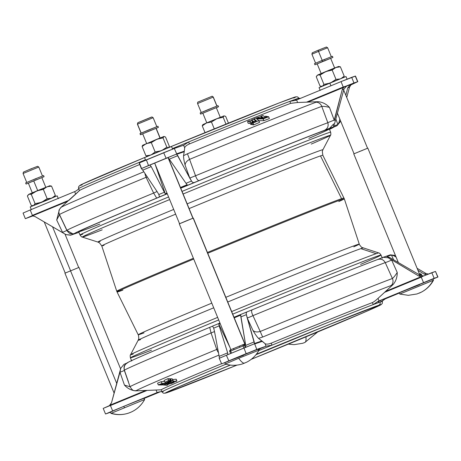 <?xml version="1.0" encoding="UTF-8"?>
<svg xmlns="http://www.w3.org/2000/svg" width="461" height="461" viewBox="0 0 461 461"><rect width="100%" height="100%" fill="white"/><g stroke="black" fill="none" stroke-linecap="round" stroke-linejoin="round"><path stroke-width="0.69" d="M268.648 116.754L267.461 116.541L268.671 116.766L269.38 118.586L268.654 116.789L263.191 118.852L268.63 116.794L269.397 118.575M252.392 124.654L251.671 122.885L252.409 124.683L253.59 124.896L252.853 123.104L253.642 124.896L252.997 123.081L253.734 124.873L259.508 122.419L258.771 120.626L252.951 123.099L251.683 122.839L256.443 120.788L251.66 122.851L252.951 123.099L258.811 120.598L259.543 122.39L258.811 120.592L259.508 122.419L258.811 120.598M258.805 120.586L256.714 118.99L258.811 120.592L259.537 122.401L253.706 124.885L252.392 124.677L251.648 122.874M250.329 122.321L249.856 122.557L251.118 122.776L252.714 122.073L252.824 122.344L252.691 122.061L252.784 122.361L251.199 122.753L251.931 124.545L252.271 124.401L251.931 124.545L251.199 122.753L251.81 124.574L251.055 122.776L249.868 122.563L250.605 124.355L251.792 124.568L250.605 124.355L249.845 122.545L250.329 122.321M255.567 120.851L253.348 119.157L255.567 120.863M252.421 120.609L249.101 120.88L247.517 121.583L250.744 121.352L247.586 121.6L248.323 123.392L250.133 123.243L248.323 123.392L247.517 121.577L249.101 120.88L252.421 120.609M256.103 118.004L261.577 116.414L256.155 118.033L262.758 117.981L266.965 116.685L262.799 117.976L256.207 118.275M262.609 117.336L261.024 117.33L262.205 116.892L262.758 117.29L262.171 116.892L262.257 117.336L262.084 116.915L261.024 117.33L262.609 117.336M164.606 384.295L166.473 384.215L164.606 384.295M171.262 383.385L163.557 383.955L160.762 384.751L166.813 385.298L168.006 384.883L167.798 384.428L167.983 384.872L167.055 384.716L168.622 384.094L171.313 383.564L168.622 384.094L167.055 384.716L167.988 384.895L166.847 385.298L163.522 384.797L160.854 385.01L163.425 383.817L171.244 383.385M172.656 380.769L171.21 380.538L170.121 381.045L170 380.746L170.178 381.063C171.434 381.114 171.757 381.322 171.135 381.673L170.91 381.114L171.135 381.673C171.757 381.322 171.434 381.114 170.178 381.063L171.1 380.561L170.363 378.769L171.1 380.561L170.507 378.746L171.244 380.538L172.915 380.584L172.212 378.798L170.414 378.752L169.4 379.236L170.414 378.752L172.184 378.792L172.973 380.602L172.656 380.769L173.353 381.333L176.932 381.011L175.877 381.512L172.224 381.892L174.258 382.267L173.134 382.751L168.271 381.927L169.308 381.431L171.054 381.691L171.463 381.351M172.714 382.935L167.326 382.019L170.426 380.538L169.665 378.723L170.368 380.515L168.697 380.469L167.96 378.677L169.636 378.723L167.896 378.677L168.697 380.469L167.839 378.688L168.553 380.492L164.779 382.278L164.053 380.463L167.816 378.7L164.041 380.475L164.779 382.278L168.565 380.486L170.391 380.515L167.326 382.019L172.725 382.941L171.734 383.362L163.142 383.829L160.169 384.981L158.307 384.941L157.581 383.131L161.241 381.696L164.468 381.518L161.264 381.696L162.001 383.489L169.343 383.056L164.796 382.284L169.337 383.062L162.001 383.489L161.206 381.702L162.001 383.489L161.16 381.714L157.576 383.131L158.319 384.923L161.897 383.506L158.33 384.947L160.169 384.981L163.142 383.829L171.734 383.362L172.731 382.953L172.604 382.67L172.737 382.947M122.908 290.102A122.799 1.469 -22.3 0 1 119.462 291.335A122.799 1.469 -22.3 0 1 117.071 292.003A122.799 1.469 -22.3 0 1 193.718 259.059A122.799 1.469 157.7 0 0 117.071 292.003L116.748 291.214A122.799 1.469 -22.3 0 1 193.395 258.275A122.799 1.469 157.7 0 0 116.748 291.214L101.766 245.915A119.468 1.429 157.7 0 0 104.094 245.269A119.468 1.429 -22.3 0 1 101.766 245.915A119.468 1.429 -22.3 0 1 175.629 214.163A119.468 1.429 157.7 0 0 101.766 245.915L99.49 242.855L97.865 242.054A121.623 1.458 -22.3 0 1 173.693 209.438A121.623 1.458 157.7 0 0 97.865 242.054L82.289 237.081A134.151 1.608 -22.3 0 1 169.648 199.567A134.151 1.608 157.7 0 0 82.289 237.081C81.885 237.236 81.119 236.539 80.007 234.977A135.453 1.619 -22.3 0 1 168.582 196.974A135.453 1.619 157.7 0 0 80.007 234.977L78.698 231.785A135.453 1.619 157.7 0 1 167.274 193.781A135.453 1.619 -22.3 0 0 81.338 231.053A135.453 1.619 -22.3 0 0 99.83 224.086M357.621 81.712L355.287 76.1L351.68 77.339L353.95 82.968L357.621 81.712L350.907 84.916L357.811 81.66L355.477 76.048L357.621 81.712L344.961 86.553L353.95 82.968L351.68 77.339L341.036 81.603L343.226 87.014L306.536 102.163L307.919 102.112L343.405 87.452A6.074 1.21 -112.4 0 1 343.226 87.014L346.747 85.942L343.964 89.129L334.553 123.755L343.964 89.129L342.195 89.739L343.964 89.129L346.747 85.942L343.566 87.434L344.327 86.875L343.226 87.014A6.074 1.21 67.6 0 0 343.405 87.452L342.195 89.739L334.219 120.154A6.074 0.294 -20.4 0 0 327.829 122.724C328.762 126.21 327.598 128.769 324.325 130.394L329.701 128.227L333.407 124.153L334.553 123.755L333.32 126.112L337.884 124.551L335.844 119.007L337.884 124.551L339.077 122.205L339.849 119.134L339.077 122.205L340.224 121.813L340.5 120.724L340.224 121.813L337.003 125.72L340.224 121.813L339.077 122.205L337.884 124.551L333.32 126.112L334.553 123.755L333.407 124.153L329.701 128.227L337.003 125.72L333.199 127.351A139.764 1.671 -22.3 0 1 329.494 129.368A139.764 1.671 157.7 0 0 333.199 127.351L337.003 125.72L324.325 130.394A139.764 1.671 157.7 0 0 199.221 180.551C197.959 180.741 196.732 179.145 195.539 175.762L189.782 178.055L189.926 178.447L177.767 155.657L169.285 159.16L167.723 157.714L176.269 154.187L166.116 158.273L176.269 154.187L167.723 157.714L169.285 159.16L177.767 155.657L176.517 154.147L176.661 153.79A6.074 5.953 71.1 0 1 176.834 154.233L184.239 151.692L184.314 151.162L176.661 153.79L176.834 154.233A6.074 5.953 -108.9 0 0 176.661 153.79L174.304 148.448L163.667 152.712L166.116 158.273L141.354 168.599L149.9 165.073L151.22 166.623L164.346 192.254L158.826 194.536L164.346 192.254L165.274 193.747L154.965 163.77L165.274 193.747L166.974 193.05L165.274 193.747L164.346 192.254L151.22 166.623L142.737 170.126L141.412 168.645L142.737 170.126L151.22 166.623L149.9 165.073L141.36 168.605L148.517 165.539L146.356 159.863L139.383 162.871L174.304 148.448L183.864 145.163M168.132 157.846L192.9 218.232L168.132 157.846M311.244 144.091A134.151 1.608 -22.3 0 0 330.502 135.286A134.151 1.608 157.7 0 0 183.121 194A134.151 1.608 -22.3 0 1 330.502 135.286L322.896 149.756A121.623 1.458 157.7 0 0 187.166 203.866A121.623 1.458 -22.3 0 1 322.896 149.756L322.308 151.473L322.833 155.248A119.468 1.429 157.7 0 0 320.504 155.893L341.584 198.685A122.799 1.469 -22.3 0 1 343.975 198.023A122.799 1.469 157.7 0 0 341.584 198.685L320.504 155.893A119.468 1.429 157.7 0 0 189.102 208.585A119.468 1.429 -22.3 0 1 320.504 155.893A119.468 1.429 -22.3 0 1 322.833 155.248L344.298 198.806A122.799 1.469 157.7 0 0 207.75 253.25A122.799 1.469 -22.3 0 1 344.298 198.806A122.799 1.469 -22.3 0 1 338.806 201.555M119.14 290.551A122.799 1.469 -22.3 0 1 116.748 291.214M207.427 252.467A122.799 1.469 -22.3 0 1 341.584 198.685A122.799 1.469 157.7 0 0 207.427 252.467M144.045 332.871A119.468 1.429 -22.3 0 1 140.536 334.127A119.468 1.429 -22.3 0 1 138.208 334.772A119.468 1.429 -22.3 0 1 211.795 303.136A119.468 1.429 157.7 0 0 138.208 334.772L117.071 292.003M344.298 198.806L359.28 244.105A119.468 1.429 157.7 0 0 225.827 297.328A119.468 1.429 -22.3 0 1 359.28 244.105A119.468 1.429 -22.3 0 1 353.789 246.848M140.513 339.63A121.623 1.458 -22.3 0 1 138.144 340.264A121.623 1.458 157.7 0 0 140.513 339.63M360.83 248.646L376.164 253.683L360.83 248.646A121.623 1.458 -22.3 0 1 363.176 247.972A121.623 1.458 157.7 0 0 360.83 248.646A121.623 1.458 157.7 0 0 227.74 302.001M213.708 307.804A121.623 1.458 157.7 0 0 138.144 340.264L130.544 354.74A134.151 1.608 -22.3 0 1 217.638 317.387A134.151 1.608 157.7 0 0 130.544 354.74A134.151 1.608 -22.3 0 0 133.154 354.036M376.164 253.683A134.151 1.608 -22.3 0 1 378.752 252.939A134.151 1.608 157.7 0 0 376.164 253.683A134.151 1.608 157.7 0 0 231.67 311.578A134.151 1.608 -22.3 0 1 376.164 253.683M151.531 350.141A135.453 1.619 -22.3 0 1 133.033 357.108A135.453 1.619 -22.3 0 1 130.394 357.84A135.453 1.619 -22.3 0 1 218.693 319.951A135.453 1.619 157.7 0 0 130.394 357.84C130.094 355.95 130.146 354.912 130.544 354.74M382.348 258.235L381.04 255.042A135.453 1.619 157.7 0 0 232.724 314.148A135.453 1.619 -22.3 0 1 381.04 255.042A135.453 1.619 -22.3 0 1 360.583 264.401M82.646 234.246A135.453 1.619 -22.3 0 1 80.007 234.977M182.055 191.401A135.453 1.619 -22.3 0 1 330.646 132.18A135.453 1.619 157.7 0 0 182.055 191.401M330.502 135.286C330.9 135.108 330.952 134.076 330.646 132.18L329.338 128.988A135.453 1.619 157.7 0 0 180.747 188.209A135.453 1.619 -22.3 0 1 308.219 136.686A135.453 1.619 -22.3 0 1 308.887 138.346M102.186 229.832A134.151 1.608 -22.3 0 1 84.882 236.337A134.151 1.608 -22.3 0 1 82.289 237.081M100.216 241.38A121.623 1.458 -22.3 0 1 97.865 242.054M247.448 311.705L252.271 309.775A139.764 1.671 -22.3 0 1 377.375 259.624L382.757 257.457L377.375 259.624A139.764 1.671 157.7 0 0 252.271 309.775L252.271 309.775C251.205 310.455 251.435 312.408 252.956 315.641L260.223 331.482A146.742 1.758 -22.3 0 1 392.403 278.49L385.252 262.603A145.826 1.746 157.7 0 0 252.956 315.641A145.826 1.746 -22.3 0 1 385.252 262.603C383.471 259.474 380.844 258.477 377.375 259.624L377.444 259.595M130.169 386.785L124.458 385.108L119.969 372.223L124.458 385.108C127.53 388.45 131.218 390.363 135.511 390.847C131.218 390.363 127.53 388.45 124.458 385.108L130.169 386.785A146.742 1.758 -22.3 0 1 130.054 386.762A146.742 1.758 -22.3 0 1 216.728 349.444L211.063 332.94L209.726 327.35L212.584 326.1M128.423 381.771L124.43 370.316A6.074 0.328 -19.2 0 1 119.969 372.223L120.776 368.23L123.997 364.317L126.631 363.193L123.997 364.317L120.776 368.23L111.499 402.81L110.093 405.121L145.711 390.461L110.254 405.104A6.074 1.21 67.6 0 0 110.433 405.547L112.68 410.935L105.713 413.938L110.484 412.267L105.523 413.99L103.189 408.383M159.483 196.893L156.671 198.121A139.764 1.671 157.7 0 0 74.751 233.462L70.942 235.093L78.912 232.315L70.648 235.202L65.923 234.614L70.942 235.093L74.751 233.462A139.764 1.671 -22.3 0 1 156.671 198.121L167.234 193.689L159.483 196.893L158.826 194.536L159.483 196.893M194.49 182.435L180.712 188.128L194.49 182.435C193.338 182.884 192.352 182.418 191.528 181.029L186.014 183.311L187.154 184.711L180.447 187.483L187.154 184.711L186.014 183.311L191.528 181.029C192.352 182.418 193.338 182.884 194.49 182.435L199.221 180.551L194.49 182.435M156.072 390.041L157.115 392.582L157.99 392.219A123.081 1.475 157.7 0 0 158.44 392.121L141.867 398.995L158.44 392.121A123.081 1.475 -22.3 0 1 157.99 392.219C160.422 391.648 161.776 391.504 162.047 391.798A119.053 1.423 -22.3 0 1 225.913 364.207A119.053 1.423 157.7 0 0 162.047 391.798L161.235 389.804L162.047 391.798C161.776 391.504 160.422 391.648 157.99 392.219L112.68 410.935L157.115 392.582L156.072 390.041L147.122 390.392M221.58 363.683A119.053 1.423 157.7 0 0 161.235 389.804A119.053 1.423 -22.3 0 1 221.58 363.683M211.063 332.94L214.521 331.563L211.063 332.94A145.826 1.746 157.7 0 0 124.286 370.292A145.826 1.746 -22.3 0 1 211.063 332.94L216.728 349.444L217.759 348.833L216.728 349.444A146.742 1.758 157.7 0 0 130.054 386.762C133.569 392.242 134.163 390.139 136.128 390.847A142.754 1.711 -22.3 0 1 136.128 390.847A142.754 1.711 -22.3 0 1 218.935 355.108A142.754 1.711 157.7 0 0 136.128 390.847L161.235 389.804M171.936 378.988L172.616 379.53L171.936 378.988M172.691 379.547L176.183 379.201L176.822 380.993L176.085 379.201L172.731 379.547L173.469 381.339L172.691 379.547M172.23 378.815L172.973 380.602M391.251 285.492A142.754 1.711 157.7 0 0 262.661 337.043L258.546 338.409L265.075 343.658C266.176 344.43 268.227 344.263 271.229 343.157A119.053 1.423 -22.3 0 1 372.407 302.595C373.773 301.949 375.64 300.549 378.003 298.388L393.216 284.42L391.251 285.492A6.074 5.676 -110.5 0 0 392.403 278.49A146.742 1.758 157.7 0 0 260.223 331.482L252.956 315.641A6.074 0.403 -24.7 0 1 247.205 317.934L254.466 343.485L261.917 340.979L258.546 338.409C256.921 336.772 255.042 334.075 252.905 330.318L247.205 317.934L252.905 330.318C254.403 331.972 256.84 332.358 260.223 331.482L262.661 337.043A142.754 1.711 -22.3 0 1 391.251 285.492L393.216 284.42L385.598 291.392L421.216 276.635L418.628 275.972L391.458 259.652L397.226 272.457C397.307 277.044 395.97 281.031 393.216 284.42C395.97 281.031 397.307 277.044 397.226 272.457L391.637 260.033A6.074 0.438 -24.2 0 1 385.252 262.603L392.403 278.49C393.706 277.487 395.308 275.476 397.226 272.457C395.308 275.476 393.706 277.487 392.403 278.49A6.074 5.676 69.5 0 1 391.251 285.492M390.058 254.95L395.077 255.423L395.532 255.699L395.077 255.423L393.925 255.82L396.126 257.146L393.925 255.82L391.435 255.002L386.871 256.57L389.407 257.371L388.254 257.762L418.628 275.972L421.216 276.635L422.823 276.277L421.268 277.176L423.509 282.564L421.268 277.176L384.578 292.332L378.003 298.388L379.075 300.918L434.153 278.3L431.813 272.693L422.823 276.277L435.484 271.431L437.76 277.061L435.484 271.431L431.813 272.693L434.153 278.3L437.95 277.009L378.17 301.292A123.081 1.475 -22.3 0 1 380.187 300.543C378.395 301.736 377.847 302.428 378.533 302.618L378.337 302.145L378.533 302.618A119.053 1.423 -22.3 0 1 380.025 302.093A2.432 2.38 71.1 0 1 378.746 305.251A2.432 2.38 -108.9 0 0 380.025 302.093A119.053 1.423 -22.3 0 1 381.155 301.719L385.033 298.884L387.401 297.91L387.275 297.61L387.401 297.91L399.335 292.983L385.033 298.884A123.081 1.475 -22.3 0 1 385.482 298.78C383.356 300.105 382.313 300.998 382.348 301.454A119.053 1.423 157.7 0 0 382.348 301.448A119.053 1.423 157.7 0 0 381.155 301.719A119.053 1.423 157.7 0 0 380.025 302.093A119.053 1.423 157.7 0 0 378.533 302.618A119.053 1.423 157.7 0 0 373.243 304.577A119.053 1.423 157.7 0 0 271.996 345.168L271.229 343.157L271.996 345.168A119.053 1.423 -22.3 0 1 373.243 304.577L372.407 302.595A119.053 1.423 157.7 0 0 271.229 343.157C268.227 344.263 266.176 344.43 265.075 343.658L262.355 341.33L254.703 343.952L256.777 349.409L221.666 363.885L219.223 358.324L226.38 355.264L228.829 360.825L246.139 353.673L243.978 347.997L226.38 355.264L254.132 343.912L243.978 347.997L246.139 353.673L266.049 346.228L256.777 349.409L254.703 343.952L254.132 343.912L254.466 343.485L254.201 341.889L246.381 314.644L240.861 316.92L240.711 315.163L234.234 317.836L240.711 315.163L245.719 345.393L240.861 316.92L246.381 314.644L247.205 317.934A6.074 0.403 155.3 0 0 252.956 315.641C251.435 312.408 251.205 310.455 252.271 309.775L247.545 311.665C246.393 312.114 246.001 313.105 246.381 314.644C246.001 313.105 246.393 312.114 247.545 311.665L233.998 317.254L247.545 311.665M271.996 345.168A119.053 1.423 157.7 0 0 258.765 350.602A119.053 1.423 -22.3 0 1 271.996 345.168L266.049 346.228L265.075 343.658L266.049 346.228L271.996 345.168M378.746 305.251A116.621 1.395 -22.3 0 1 251.233 359.326A116.621 1.395 157.7 0 0 378.746 305.251A116.621 1.395 157.7 0 0 256.328 354.267A116.621 1.395 -22.3 0 1 378.746 305.251M237.023 365.095A116.621 1.395 -22.3 0 1 165.28 393.147A116.621 1.395 -22.3 0 1 230.229 365.077A116.621 1.395 157.7 0 0 165.28 393.147A116.621 1.395 157.7 0 0 237.023 365.095L167.366 392.542L163.978 393.302L162.883 392.858L162.047 391.798M377.645 305.706A115.406 1.383 -22.3 0 1 251.28 359.292A115.406 1.383 157.7 0 0 377.645 305.706A115.406 1.383 157.7 0 0 256.31 354.29A115.406 1.383 -22.3 0 1 377.645 305.706A2.432 2.38 71.1 0 1 377.513 305.758A2.432 2.38 -108.9 0 0 377.645 305.706M236.966 365.106A115.406 1.383 -22.3 0 1 166.404 392.686A115.406 1.383 -22.3 0 1 230.264 365.077A115.406 1.383 157.7 0 0 166.404 392.686A115.406 1.383 157.7 0 0 236.966 365.106M219.171 356.359L214.417 331.027L219.171 356.359L227.653 352.855L227.763 354.797L227.653 352.855L219.194 325.869L227.653 352.855L219.171 356.359L219.286 358.013L219.171 356.359M243.696 355.212L227.895 361.32L258.148 349.098M258.575 349.167L260.223 348.637A123.081 1.475 -22.3 0 1 266.308 346.136A123.081 1.475 157.7 0 0 260.223 348.637L258.575 349.167M245.586 347.438L245.719 345.393L254.201 341.889L245.719 345.393L245.586 347.438M212.538 326.117L219.96 323.052L212.538 326.117L213.679 328.146L219.194 325.869L218.831 324.198L220.202 323.634L218.831 324.198L229.895 347.271L218.831 324.198L219.194 325.869L213.679 328.146L214.417 331.027L213.679 328.146L212.538 326.117L209.726 327.35A139.764 1.671 157.7 0 0 127.801 362.692C124.729 364.248 123.606 366.789 124.43 370.316A145.826 1.746 -22.3 0 1 124.286 370.292L130.054 386.762M252.236 309.792L252.248 309.786C305.856 287.768 358.543 266.642 377.571 259.543M221.856 363.833L228.829 360.825L226.38 355.264L219.24 358.272M254.132 343.912L262.355 341.33L261.917 340.979L254.518 343.514A6.074 5.953 71.1 0 1 254.703 343.952A6.074 5.953 -108.9 0 0 254.518 343.514L254.339 343.773M258.857 349.864L260.223 348.637L258.857 349.864M218.497 352.774A6.074 2.167 -112.6 0 1 216.728 349.444A6.074 2.167 67.4 0 0 218.497 352.774M262.661 337.043L260.223 331.482C256.84 332.358 254.403 331.972 252.905 330.318C255.042 334.075 256.921 336.772 258.546 338.409L262.661 337.043M381.155 301.719L380.602 300.37L381.155 301.719A119.053 1.423 -22.3 0 1 382.348 301.454C382.313 300.998 383.356 300.105 385.482 298.78L399.359 293.052L385.482 298.78A123.081 1.475 157.7 0 0 385.033 298.884L381.155 301.719M417.124 268.325L425.935 273.465L428.551 274.116L425.935 273.465L417.124 268.325M399.773 294.06L399.255 292.793L397.866 293.282L416.029 285.676L432.971 278.963L433.496 280.23L399.779 294.06L433.138 280.328A28.709 28.127 71.1 0 1 419.112 293.184A28.709 28.127 -108.9 0 0 433.138 280.328L399.773 294.06L408.342 295.328L416.969 293.962L421.331 292.159C426.586 289.416 430.643 285.44 433.496 280.236M380.187 300.543L397.866 293.282L380.187 300.543A123.081 1.475 157.7 0 0 378.17 301.292L379.075 300.918L378.003 298.388C375.64 300.549 373.773 301.949 372.407 302.595L373.243 304.577L378.17 301.292L373.243 304.577A119.053 1.423 -22.3 0 1 378.533 302.618C377.847 302.428 378.395 301.736 380.187 300.543M399.33 292.781L419.556 284.696M424.166 274.07L417.937 270.313L424.166 274.07L425.935 273.465L424.166 274.07L426.598 274.744L424.166 274.07M377.375 259.624C380.844 258.477 383.471 259.474 385.252 262.603A6.074 0.438 155.8 0 0 391.637 260.033L388.254 257.762L389.407 257.371L420.397 275.367L389.407 257.371L386.871 256.57L391.435 255.002L393.625 259.82L391.435 255.002L393.925 255.82L395.077 255.423L390.352 254.841L383.126 257.319L388.254 257.762L383.126 257.319M420.397 275.367L423.624 275.955L420.397 275.367L418.628 275.972L420.397 275.367M437.95 277.009L435.501 271.477M422.149 276.502L421.089 276.738A6.074 1.21 67.6 0 0 421.268 277.176A6.074 1.21 -112.4 0 1 421.089 276.738L385.598 291.392L384.578 292.332L422.823 276.277M143.884 398.31L123.825 406.343L143.884 398.31L144.65 399.514L111.285 413.246A28.709 28.127 -108.9 0 0 128.688 413.062A28.709 28.127 -108.9 0 0 130.267 412.468A28.709 28.127 71.1 0 1 128.688 413.062A28.709 28.127 71.1 0 1 111.285 413.246L144.65 399.514L111.285 413.246M144.201 398.425L160.52 391.689L144.201 398.425M160.307 391.694L145.607 397.716L160.307 391.694M123.986 406.74L124.349 407.61L123.825 406.343L110.41 412.076L110.928 413.344C116.887 415.125 122.805 415.033 128.688 413.062L130.578 412.336C136.542 409.812 141.233 405.536 144.65 399.52M105.713 413.938L112.68 410.935L110.433 405.547L147.099 390.404L103.379 408.331L109.355 405.68L111.499 402.81L119.969 372.223A6.074 0.328 160.8 0 0 124.441 370.339M149.473 395.815L149.6 396.12L149.473 395.815M110.433 405.547A6.074 1.21 -112.4 0 1 110.254 405.104L109.355 405.68L110.433 405.547M163.24 391.527A119.053 1.423 -22.3 0 1 162.076 391.815M157.57 383.143L158.302 384.929L157.57 383.143M170.403 380.521L169.677 378.752L170.414 380.521M172.95 380.59L172.224 378.821M170.72 381.091L170.962 381.691L170.72 381.091M169.308 381.08L169.446 381.426L169.308 381.08M169.152 381.155L169.273 381.443L169.152 381.155M171.135 381.673L169.383 381.42L168.277 381.904L168.144 381.627L168.271 381.927L173.1 382.751L174.258 382.273M174.01 381.702L174.235 382.255L174.01 381.702L174.235 382.255L172.23 381.887L175.877 381.512L176.932 381.011L176.183 379.224M172.633 379.363L173.365 381.149L172.662 380.774M174.028 381.696L174.235 382.255M176.92 380.999L173.353 381.328M167.983 384.872L167.798 384.428L167.994 384.877M218.572 106.745L217.995 105.644L208.378 109.488L200.132 112.991L200.593 114.115L218.572 106.745L216.353 107.736L218.456 106.768L217.995 105.644L218.456 106.768L200.593 114.115M217.995 105.644L200.247 112.968L217.995 105.644M213.201 97.115L197.567 103.541L213.201 97.115L216.872 106.065L213.201 97.115A1.216 1.199 -108 0 0 211.714 96.412A1.216 1.199 72 0 1 213.201 97.115M211.628 96.447A1.216 1.199 72 0 1 211.714 96.412A1.216 1.199 -108 0 0 211.628 96.447L198.316 101.933L211.628 96.447M202.978 113.158L216.186 107.701L202.84 113.193L206.833 122.943M202.581 125.006L202.258 125.882L205.036 132.641L202.258 125.882L206.465 122.983L203.128 124.493L202.258 125.882L206.465 122.983L224.034 115.861L225.683 116.379L224.034 115.861L216.918 118.667L223.164 117.244L224.034 115.861L223.164 117.244L216.918 118.667L206.465 122.983L211.455 121.992L216.918 118.667L211.455 121.992L206.465 122.983L202.696 124.816M214.279 128.878L211.455 121.992L214.279 128.878M225.988 124.13L223.164 117.244L225.988 124.13M228.449 123.133L225.683 116.379L228.449 123.133M220.323 117.411L216.324 107.667L202.84 113.193M332.917 57.412L332.456 56.288L322.02 60.443L314.477 63.664L314.938 64.788L332.917 57.412L322.481 61.567L322.02 60.443L322.481 61.567L314.938 64.788M322.02 60.443L324.907 59.509L322.02 60.443M318.516 51.396L311.913 54.214L318.516 51.396L322.199 60.374L318.516 51.396L327.644 47.76L318.516 51.396L318.228 50.214L318.516 51.396M315.601 63.203L311.913 54.214L312.258 52.813L318.234 50.214L326.417 47.01L327.644 47.76L331.332 56.749M325.305 60.627L322.55 61.572L325.305 60.627M347.173 79.367L346.021 76.555L329.782 83.032L330.912 85.786L329.782 83.032L319.047 87.619L320.199 90.431M329.782 83.032L345.738 76.635L319.329 87.538L329.782 83.032M338.599 66.465L335.885 67.485L340.385 66.816L338.599 66.465M343.209 77.713L344.211 76.151L340.385 66.816L335.885 67.485L325.743 71.593L332.168 70.055L335.885 67.485L332.168 70.055L325.743 71.593L317.785 74.959L320.101 75.039L325.743 71.593L320.101 75.039L317.785 74.959L316.246 76.785L316.863 75.725M321.836 86.357L320.072 86.121L316.246 76.785L320.072 86.121L322.389 86.201L323.927 84.375L322.389 86.201M329.258 83.245L323.927 84.375L320.101 75.039L323.927 84.375L329.258 83.245M339.671 78.998L336 79.39L331.413 82.358L336 79.39L332.168 70.055L336 79.39L339.671 78.998M344.211 76.151L341.365 78.324L344.211 76.151L340.385 66.816M317.399 75.189L338.069 66.736M419.908 273.886A1.216 1.193 71.1 0 1 421.469 274.554L421.469 274.554A1.216 1.193 -108.9 0 0 419.908 273.886M419.308 274.088L419.239 274.116A1.216 1.193 71.1 0 1 419.308 274.088L419.977 273.863L421.492 274.549L422.069 275.96M419.591 274.03A1.216 1.193 71.1 0 1 420.801 274.785L421.469 274.554L420.801 274.785A1.216 1.193 -108.9 0 0 419.591 274.03M419.55 275.211L420.801 274.785L419.55 275.211M421.469 274.554L422.046 275.955L421.492 274.549M362.237 150.517L359.367 151.502L362.237 150.517M419.452 274.007L367.826 148.131L353.777 153.893L398.344 262.563M334.669 68.084L330.67 58.334L323.893 61.019L317.185 63.866L321.179 73.616M44.072 176.701L43.611 175.578L34.575 179.156L25.632 182.948L26.093 184.072L44.072 176.701L26.093 184.072M36.062 178.793L33.175 179.732L36.062 178.793M23.067 173.497L23.413 172.097L30.495 169.043L37.635 166.288L38.799 167.043L23.067 173.497L38.799 167.043L23.067 173.497L26.755 182.487M31.555 168.795L29.389 169.498L31.555 168.795M45.823 187.368L41.824 177.623L33.705 180.856L28.34 183.15L32.333 192.9M58.328 198.651L57.176 195.839L43.622 201.209L30.201 206.903L31.354 209.715M46.44 200.426L30.484 206.828L40.937 202.316L56.893 195.919L46.44 200.426M54.363 196.997L55.366 195.435L51.54 186.1L47.039 186.768L43.322 189.344L47.155 198.674L42.556 201.647L47.155 198.674L50.825 198.288L47.155 198.674L43.322 189.344L36.897 190.883L43.322 189.344L47.039 186.768L51.54 186.1L49.753 185.754L36.897 190.883L31.256 194.329L36.897 190.883L28.939 194.248L31.256 194.329L35.082 203.658L33.544 205.485L35.082 203.658L40.401 202.535L35.082 203.658L31.256 194.329L28.939 194.248L27.401 196.069L28.017 195.015M55.366 195.435L52.519 197.608L55.366 195.435L51.54 186.1M32.99 205.646L31.227 205.404L27.401 196.069L31.227 205.404L32.99 205.646M28.553 194.479L49.223 186.019M120.603 368.898L78.981 267.415L64.932 273.177L114.115 393.095M70.521 270.791L116.719 383.425L70.521 270.791M52.531 226.766L70.579 270.768L52.531 226.766M33.705 180.856L37.681 190.56L33.705 180.856M266.844 116.431L265.599 116.212L264.424 116.593L262.897 115.475L261.156 116.08L261.577 116.403L261.168 116.068L262.897 115.475L264.424 116.593L265.599 116.212L266.844 116.431M261.329 116.518L261.156 116.091M262.828 118.223L255.411 118.281L253.988 118.84L256.443 120.794L253.953 118.88L254.397 119.958L253.988 118.84L255.411 118.281L262.822 118.223M262.937 118.2L267.317 116.558L262.937 118.2M252.691 122.061C251.833 121.865 251.931 121.52 252.98 121.018L253.861 121.56L255.636 121.139L254.109 121.79L253.844 121.548L253.965 121.848L253.141 121.007L253.556 122.027L252.98 121.018L253.417 122.084L252.98 121.018L252.121 121.779L252.691 122.061M253.348 119.157L251.62 119.82L252.553 120.557L251.62 119.837L251.954 120.649L251.62 119.82L253.348 119.157M248.289 123.346L247.569 121.6M250.582 124.337L249.856 122.557M256.714 118.99L263.191 118.852L263.928 120.644L269.368 118.592L263.928 120.644L263.075 118.875L263.836 120.667L263.075 118.875L256.708 118.978M258.857 120.713L263.813 120.667L258.857 120.713M300.468 98.36L298.924 98.222A119.053 1.423 157.7 0 0 297.76 98.51L300.174 98.481M300.48 98.354L299.8 98.343L300.48 98.354M295 99.599L296.849 99.853L295.138 99.409A119.053 1.423 157.7 0 0 289.848 101.368L295.697 100.331L289.848 101.368L290.643 103.362L297.616 102.509L296.602 99.956L295.697 100.331L296.602 99.956L297.616 102.509L306.536 102.163L343.226 87.014L341.036 81.603L296.602 99.956L341.036 81.603L355.304 76.146M183.835 145.175L174.304 148.448L176.661 153.79L184.314 151.162L183.553 155.68L184.239 151.692L176.817 154.285L191.528 181.029L189.926 178.447L185.143 165.222L189.782 178.055L195.539 175.762L189.575 159.356C186.555 161.102 185.074 163.056 185.143 165.222C184.037 161.079 183.507 157.898 183.553 155.68L187.443 153.772A142.754 1.711 -22.3 0 1 316.033 102.221A6.074 5.676 69.5 0 1 321.755 106.364C323.415 106.232 325.979 106.566 329.459 107.367C326.302 104.048 322.556 102.152 318.223 101.691L316.033 102.221A142.754 1.711 157.7 0 0 187.443 153.772L183.553 155.68C183.507 157.898 184.037 161.079 185.143 165.222C185.074 163.056 186.555 161.102 189.575 159.356L187.443 153.772L189.575 159.356A146.742 1.758 -22.3 0 1 321.755 106.364L327.829 122.724A6.074 0.294 159.6 0 1 334.219 120.154L329.459 107.367C325.979 106.566 323.415 106.232 321.755 106.364A6.074 5.676 -110.5 0 0 316.033 102.221L318.223 101.691C322.556 102.152 326.302 104.048 329.459 107.367L334.358 120.546L342.195 89.739L343.566 87.434L307.919 102.112L318.223 101.691L297.616 102.509L290.643 103.362A119.053 1.423 157.7 0 0 189.465 143.924L188.601 141.959A119.053 1.423 157.7 0 0 172.633 148.523L176.148 147.814L172.633 148.523L172.829 149.007L172.633 148.523A119.053 1.423 -22.3 0 1 188.601 141.959L183.835 145.175L188.601 141.959A119.053 1.423 -22.3 0 1 289.848 101.368A119.053 1.423 -22.3 0 1 295.138 99.409L294.994 99.576M297.76 98.51L298.1 99.34L297.76 98.51A119.053 1.423 157.7 0 0 295.138 99.409L295.305 99.818L295.138 99.409A119.053 1.423 -22.3 0 1 297.76 98.51A119.053 1.423 -22.3 0 1 298.953 98.239A119.053 1.423 -22.3 0 1 298.953 98.245M349.501 87.233L350.907 84.916L349.501 87.233L347.732 87.838L349.501 87.233L346.735 97.507L349.501 87.233M352.244 84.058L350.464 84.668L347.732 87.838L345.842 95.335L347.732 87.838L350.464 84.668L352.244 84.058M346.747 85.942L345.139 86.605L346.747 85.942M348.856 85.331L346.073 86.288L348.856 85.331M69.081 200.23L75.685 194.162L74.642 191.62L75.518 191.257C77.644 189.938 78.687 189.045 78.652 188.584C78.687 189.045 77.644 189.938 75.518 191.257L74.642 191.62L75.685 194.162L79.471 190.572L78.652 188.584A119.053 1.423 -22.3 0 1 78.652 188.584A119.053 1.423 -22.3 0 1 144.956 159.984L145.457 159.8L144.956 159.984L145.106 160.382L144.956 159.984A119.053 1.423 -22.3 0 1 145.451 159.777A119.053 1.423 157.7 0 0 144.956 159.984A119.053 1.423 157.7 0 0 78.652 188.584L79.471 190.572A119.053 1.423 -22.3 0 1 139.781 164.468A119.053 1.423 157.7 0 0 79.511 190.508L60.864 207.473A142.754 1.711 -22.3 0 1 143.844 171.78A142.754 1.711 157.7 0 0 60.864 207.473L59.354 209.553C59.578 209.219 58.132 210.948 59.411 214.642A146.742 1.758 -22.3 0 1 146.079 177.324L147.336 177.001L146.079 177.324A6.074 2.167 -112.6 0 1 144.979 173.474A6.074 2.167 67.4 0 0 146.079 177.324L153.64 193.061L156.671 198.121L153.64 193.061L157.045 191.517L153.64 193.061A145.826 1.746 157.7 0 0 66.868 230.419A145.826 1.746 -22.3 0 1 153.64 193.061L146.079 177.324A146.742 1.758 157.7 0 0 59.411 214.642L66.868 230.419C70.089 234.822 70.683 233.422 72.89 233.9L67.012 230.437L59.527 214.665L56.697 220.012L59.527 214.665A146.742 1.758 -22.3 0 1 59.411 214.642M31.527 216.053L68.62 200.42L32.391 215.379A6.074 1.21 67.6 0 0 32.575 215.823L35.065 216.578L62.736 232.719L62.552 232.344L66.914 230.437L62.552 232.344L56.697 220.012L59.515 209.219L56.697 220.012L62.736 232.719L65.923 234.614L35.065 216.578L32.575 215.823A6.074 1.21 -112.4 0 1 32.391 215.379L31.527 216.053L32.449 215.921L25.326 218.658L23.05 213.028M60.927 207.577L60.518 208.118L60.927 207.577A142.754 1.711 -22.3 0 1 60.864 207.473M32.575 215.823L67.577 201.365L32.575 215.823M32.391 215.379L30.207 209.974L23.24 212.976L30.207 209.974L32.391 215.379M25.516 218.606L32.852 215.921L25.516 218.606L30.893 216.261M70.648 235.202L78.243 232.586M67.006 230.425L67.715 231.566M74.642 191.62L30.207 209.974L74.642 191.62M184.688 147.785C184.959 146.523 186.555 145.238 189.465 143.924C186.555 145.238 184.959 146.523 184.688 147.785L183.576 145.267L184.688 147.785L184.314 151.162L184.688 147.785M158.826 194.536L157.316 191.92L158.826 194.536M327.829 122.724A145.826 1.746 157.7 0 0 195.539 175.762C196.732 179.145 197.959 180.741 199.221 180.551A139.764 1.671 -22.3 0 1 324.325 130.394C327.598 128.769 328.762 126.21 327.829 122.724L321.755 106.364A146.742 1.758 157.7 0 0 189.575 159.356L195.539 175.762A145.826 1.746 -22.3 0 1 327.829 122.724M72.89 233.9L74.751 233.462M149.9 165.073L167.81 157.702L149.9 165.073M142.737 170.126L157.316 191.92L142.737 170.126M169.285 159.16L186.014 183.311L169.285 159.16M163.667 152.712L146.356 159.863L148.517 165.539L166.116 158.273L163.667 152.712M141.464 168.328L139.383 162.871M293.749 98.049A116.621 1.395 157.7 0 0 168.853 147.485L279.072 102.964L296.002 96.781L297.622 96.908L298.947 98.228M78.652 188.589L78.508 187.252L78.975 186.169L81.92 184.331L144.616 157.524A116.621 1.395 157.7 0 0 82.219 184.803M289.848 101.368A119.053 1.423 157.7 0 0 188.601 141.959L189.465 143.924A119.053 1.423 -22.3 0 1 290.643 103.362L289.848 101.368M305.931 336.858A28.709 5.722 -112.4 0 1 304.83 342.488A28.709 5.722 -112.4 0 1 304.767 342.511A28.709 5.722 67.6 0 0 304.83 342.488A28.709 5.722 67.6 0 0 305.931 336.858M230.638 353.506L229.785 351.426C229.365 351.403 229.584 350.879 230.442 349.841L242.82 344.73A1.216 1.193 71.1 0 1 244.388 345.398L245.05 345.168A1.216 1.193 -108.9 0 0 243.489 344.5A1.216 1.193 71.1 0 1 245.05 345.168L244.388 345.398A1.216 1.193 -108.9 0 0 242.826 344.73L243.056 345.934L244.388 345.398L245.24 347.479L244.388 345.398L243.056 345.934L242.82 344.73L239.628 346.05L239.864 347.248L243.056 345.934L239.864 347.248L239.628 346.05L233.635 348.522L233.871 349.726L239.864 347.248L233.871 349.726L233.635 348.522L230.442 349.841L230.679 351.046L233.871 349.726L230.679 351.046L230.442 349.841A1.216 1.193 -108.9 0 0 229.803 351.415L230.679 351.046L231.537 353.138L230.679 351.046L229.785 351.426L230.661 353.495M245.483 344.021A1.216 1.193 -108.9 0 0 245.091 343.987A1.216 1.193 71.1 0 1 245.483 344.021M230.903 349.726L179.277 223.85L185.564 221.171L193.176 218.128L244.803 344.004L193.176 218.128L179.427 223.81L193.326 218.088L244.952 343.964L243.535 344.482L244.739 344.073A1.216 1.193 71.1 0 1 244.808 344.044L244.947 343.958M243.915 348.026L243.056 345.934L243.915 348.026M238.694 358.283L225.279 364.017L238.694 358.283A28.709 5.722 67.6 0 0 244.612 363.141A28.709 5.722 -112.4 0 1 238.694 358.283L258.638 350.285L238.694 358.283M258.996 350.193L258.638 350.285L258.996 350.187C256.143 355.396 252.086 359.373 246.831 362.121L242.469 363.919C236.752 365.706 231.019 365.74 225.279 364.017L224.755 362.749L239.841 356.324L258.12 349.017L258.638 350.285L258.12 349.017L258.471 348.919L258.996 350.187M144.829 157.495L171.238 146.592L144.829 157.495M172.673 149.324L171.521 146.512L157.967 151.882L144.547 157.576L145.699 160.388M138.162 122.563L151.473 117.077L138.162 122.563M137.499 124.113A1.216 1.199 -108 0 0 137.511 124.147L153.144 117.716L137.511 124.147A1.216 1.199 72 0 1 137.499 124.113M141.101 133.16L137.413 124.17L137.758 122.77L151.98 116.961L153.144 117.716L137.413 124.17L141.17 133.068L137.511 124.147M140.092 133.592L157.841 126.274L140.092 133.592L140.536 134.681L140.092 133.592M158.417 127.369L157.956 126.245L148.92 129.823L139.971 133.621L140.432 134.745L158.417 127.369L140.432 134.745M142.714 133.897L140.553 134.716L142.714 133.897M160.169 138.041L156.17 128.291L148.719 131.252L142.685 133.823L146.679 143.573M156.025 128.331L159.99 137.995L156.025 128.331M142.507 145.492L142.103 146.506L146.31 143.613L142.103 146.506L145.93 155.841L149.958 155.201L145.93 155.841L147.583 156.36L145.93 155.841L142.103 146.506L142.973 145.123L164.076 136.45M163.874 136.491L165.528 137.009L163.874 136.491L163.01 137.874L156.763 139.297L163.01 137.874L164.099 136.421L156.763 139.297L151.3 142.622L155.126 151.951L160.313 150.926L155.126 151.951L151.784 154.441L155.126 151.951L151.3 142.622L146.31 143.613L151.3 142.622L156.763 139.297L142.541 145.446M165.528 137.009L169.354 146.339L168.484 147.727L169.354 146.339L165.528 137.009M142.616 145.365L142.91 145.146M163.01 137.874L166.836 147.203L168.484 147.727L166.836 147.203L163.01 137.874M162.433 150.061L166.836 147.203L162.433 150.061M321.104 327.863A112.98 1.354 -22.3 0 1 255.964 354.728A112.98 1.354 157.7 0 0 321.104 327.863M230.419 365.095A112.98 1.354 -22.3 0 1 224.202 367.607A112.98 1.354 157.7 0 0 230.419 365.095M154.694 163.119L179.548 223.712M168.374 158.048L193.038 218.18M359.28 244.105C358.278 243.373 362.409 248.542 362.035 247.471L378.752 252.939C379.161 252.784 379.922 253.487 381.04 255.042M138.208 334.772C138.404 333.551 139.095 340.132 138.611 339.106L138.144 340.264M131.702 361.032L130.394 357.84M251.233 359.326L364.87 312.045L381.27 304.56L382.336 303.332L382.348 301.448M124.286 370.292C123.427 364.933 125.11 365.319 125.801 363.885C126.354 363.176 128.694 361.897 132.82 360.058C145.664 354.232 171.296 343.33 209.72 327.35M401.468 291.669L401.606 292.003M135.788 390.847L135.269 390.853M161.194 391.7L162.053 391.81M176.194 379.207L176.932 381.005M216.987 106.076L213.299 97.087C212.509 96.263 211.979 96.038 211.714 96.412L198.172 101.973C197.775 101.864 197.573 102.388 197.567 103.541L201.255 112.53M321.04 86.357L321.859 86.466M343.699 90.102L367.538 148.223M337.423 113.21L354.048 153.755M38.799 167.043L42.487 176.039M32.195 205.641L33.013 205.756M44.239 221.931L65.203 273.039M64.966 234.044L78.693 267.507M248.254 123.381L247.517 121.589M251.954 120.649L251.62 119.831M254.391 119.952L253.953 118.875M329.5 129.374L334.369 126.844M69.761 233.26L70.89 233.698M141.354 168.599L139.193 162.923M317.698 331.966L304.83 342.488L302.623 343.295L293.997 344.661L288.344 344.125M242.82 344.73L243.517 344.488M245.471 343.82L244.808 344.044M153.144 117.716L156.832 126.706M256.31 354.29L330.387 324.129L379.086 305.234M167.032 392.207L179.784 386.422L230.264 365.077"/></g></svg>
